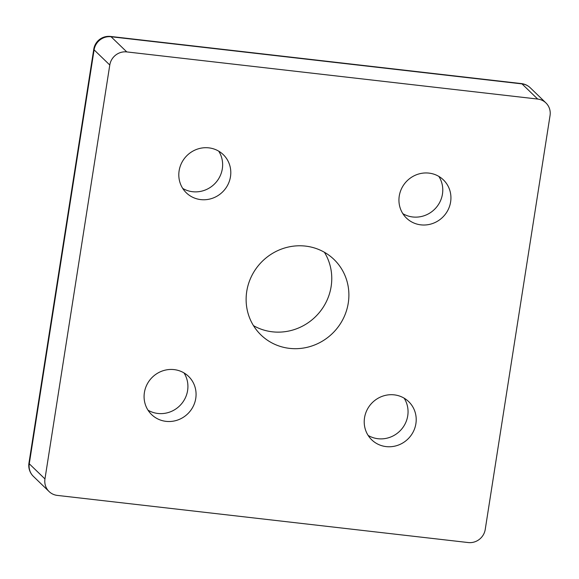 <?xml version="1.0" encoding="UTF-8"?>
<svg xmlns="http://www.w3.org/2000/svg" width="579" height="579" viewBox="0 0 579 579"><rect width="100%" height="100%" fill="white"/><g stroke="black" fill="none" stroke-linecap="round" stroke-linejoin="round"><path stroke-width="0.87" d="M324.406 252.27A52.523 50.308 -46 0 1 323.002 307.565A52.523 50.308 -46 0 1 272.376 331.81A52.523 50.308 -46 0 1 253.479 325.644M305.517 246.104A52.523 50.308 -46 0 1 334.011 259.472A52.523 50.308 -46 0 1 333.678 332.194A52.523 50.308 -46 0 1 261.006 334.995A52.523 50.308 -46 0 1 251.764 275.77A52.523 50.308 -46 0 1 305.517 246.104M44.959 478.942A15.184 14.547 134 0 0 49.085 491.542A15.184 14.547 134 0 0 57.321 495.407L468.237 542.552A15.184 14.547 134 0 0 485.231 529.452L550.05 115.525A15.184 14.547 134 0 0 545.932 102.924A15.184 14.547 134 0 0 537.688 99.06L126.772 51.915A15.184 14.547 134 0 0 109.786 65.014L44.959 478.942L29.276 463.779A15.184 2.584 -171.1 0 1 28.95 463.113A15.184 15.184 0 0 0 33.401 476.379A15.184 14.547 -46 0 1 29.276 463.779L94.095 49.852A15.184 14.547 -46 0 1 111.088 36.752A15.184 3.517 -83.5 0 0 110.502 36.448A15.184 15.184 0 0 0 93.769 49.186L28.95 463.113M386.157 446.604A26.576 25.454 -46 0 1 371.74 439.837A26.576 25.454 -46 0 1 367.072 409.874A26.576 25.454 -46 0 1 394.263 394.864A26.576 25.454 -46 0 1 408.68 401.631A26.576 25.454 -46 0 1 413.355 431.594A26.576 25.454 -46 0 1 386.157 446.604M166.028 421.353A26.576 25.454 -46 0 1 151.611 414.586A26.576 25.454 -46 0 1 146.936 384.622A26.576 25.454 -46 0 1 174.127 369.612A26.576 25.454 -46 0 1 188.544 376.372A26.576 25.454 -46 0 1 193.22 406.335A26.576 25.454 -46 0 1 166.028 421.353M420.882 224.855A26.576 25.454 -46 0 1 406.465 218.095A26.576 25.454 -46 0 1 401.79 188.132A26.576 25.454 -46 0 1 428.988 173.114A26.576 25.454 -46 0 1 443.405 179.881A26.576 25.454 -46 0 1 448.081 209.844A26.576 25.454 -46 0 1 420.882 224.855M200.754 199.603A26.576 25.454 -46 0 1 186.329 192.836A26.576 25.454 -46 0 1 181.661 162.873A26.576 25.454 -46 0 1 208.853 147.862A26.576 25.454 -46 0 1 223.27 154.629A26.576 25.454 -46 0 1 227.945 184.592A26.576 25.454 -46 0 1 200.754 199.603M218.724 151.162A26.576 25.454 -46 0 1 218.312 179.287A26.576 25.454 -46 0 1 192.597 191.714A26.576 25.454 -46 0 1 182.718 188.414M438.86 176.421A26.576 25.454 -46 0 1 438.448 204.546A26.576 25.454 -46 0 1 412.726 216.973A26.576 25.454 -46 0 1 402.854 213.665M184.006 372.912A26.576 25.454 -46 0 1 183.586 401.037A26.576 25.454 -46 0 1 157.872 413.464A26.576 25.454 -46 0 1 147.992 410.164M404.135 398.164A26.576 25.454 -46 0 1 403.722 426.296A26.576 25.454 -46 0 1 378 438.723A26.576 25.454 -46 0 1 368.128 435.415M537.688 99.06L522.005 83.89A15.184 14.547 -46 0 1 530.241 87.755A15.184 15.184 0 0 0 521.418 83.593A15.184 3.517 96.5 0 1 522.005 83.89L111.088 36.752L126.772 51.915M109.786 65.014L94.095 49.852A15.184 2.584 -171.1 0 1 93.769 49.186M49.085 491.542L33.401 476.379M545.932 102.924L530.241 87.755M521.418 83.593L110.502 36.448"/></g></svg>
